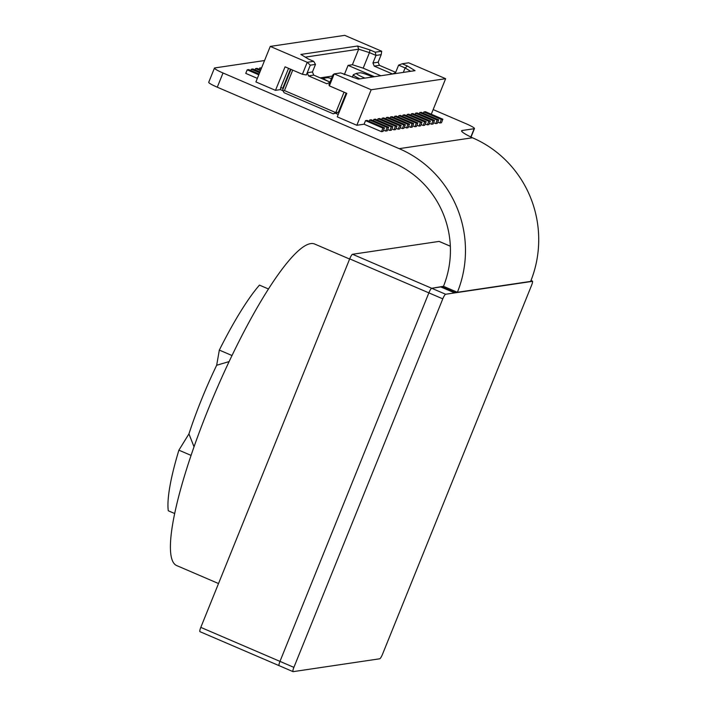 <?xml version="1.0" encoding="UTF-8"?>
<svg xmlns="http://www.w3.org/2000/svg" width="707" height="707" viewBox="0 0 707 707"><rect width="100%" height="100%" fill="white"/><g stroke="black" fill="none" stroke-linecap="round" stroke-linejoin="round"><path stroke-width="1.06" d="M411.642 113.933A1.449 1.414 81.5 0 1 411.412 113.809L412.976 113.571A1.449 1.414 81.5 0 0 413.206 113.703L411.642 113.933L428.796 121.304L427.364 124.856L428.928 124.618L430.36 121.065L428.796 121.304M290.462 69.153L282.72 88.313L280.767 87.474L280.387 89.612L275.483 90.346L285.071 66.838L302.393 74.279L307.236 62.296L310.285 65.185L315.499 64.408L313.705 61.332L307.236 62.296L270.26 46.415L344.724 35.35L381.7 51.231L381.206 54.651L375.991 55.42L375.231 52.194L369.982 49.932L369.461 52.618L358.679 49.19L357.618 46.008L369.982 49.932M395.699 72.335L379.429 65.344L378.157 62.198L381.206 54.651M423.396 113.253L423.926 111.945A1.449 1.414 81.5 0 0 424.156 112.068L441.309 119.439L439.878 122.991L437.792 122.099M367.322 120.517L365.758 120.747L382.911 128.117L384.475 127.887L367.322 120.517A1.449 1.414 81.5 0 1 367.083 120.393L365.519 120.623L364.078 124.202L356.832 125.28L337.257 116.867L346.792 93.351L329.365 85.865L328.958 84.663L329.86 82.445L326.784 83.735L308.517 75.888L307.236 72.733L310.285 65.185M344.053 92.175L335.79 112.607L338.397 112.227L333.244 113.818L335.79 112.607L284.461 90.567L283.189 91.168L282.809 89.559L290.966 69.374M375.664 119.28L374.1 119.51L391.254 126.88L392.818 126.65L375.664 119.28A1.449 1.414 81.5 0 1 375.426 119.156L373.862 119.386L373.34 120.694M410.679 127.331L412.11 123.778L413.675 123.548L412.243 127.101L410.679 127.331L408.593 126.438M259.619 72.759L251.365 69.215L250.844 70.497M421.549 112.457L419.985 112.696L437.138 120.057L438.702 119.828L421.549 112.457A1.449 1.414 81.5 0 1 421.319 112.333L419.755 112.563L419.224 113.871M410.652 71.319L405.129 67.943L407.453 66.025L415.036 70.665L358.29 79.096L340.668 72.918L334.208 73.873L371.184 89.754L356.832 125.28M407.453 66.025L402.203 63.771L408.664 62.808L445.64 78.689L371.184 89.754M369.169 121.312L369.69 120.004L371.255 119.775A1.449 1.414 81.5 0 0 371.493 119.898L369.929 120.128L387.083 127.499L388.647 127.269L371.493 119.898M377.511 120.075L378.033 118.767L379.597 118.529A1.449 1.414 81.5 0 0 379.836 118.661L378.272 118.891L395.425 126.261L393.993 129.814L391.899 128.913M381.683 119.448L382.204 118.149L383.768 117.91A1.449 1.414 81.5 0 0 384.007 118.042L382.443 118.272L399.596 125.643L398.165 129.195L396.07 128.294M385.854 118.829L386.375 117.521L387.94 117.291A1.449 1.414 81.5 0 0 388.178 117.415L386.614 117.654A1.449 1.414 81.5 0 1 386.375 117.521M390.025 118.21L390.547 116.902L392.111 116.673A1.449 1.414 81.5 0 0 392.35 116.796L390.785 117.035A1.449 1.414 81.5 0 1 390.547 116.902M394.197 117.592L394.718 116.284L396.282 116.054A1.449 1.414 81.5 0 0 396.521 116.178L394.957 116.408A1.449 1.414 81.5 0 1 394.718 116.284M398.368 116.973L398.889 115.665L400.454 115.435A1.449 1.414 81.5 0 0 400.692 115.559L399.128 115.789L416.282 123.159L414.85 126.712L412.764 125.819M402.539 116.355L403.061 115.047L404.634 114.808A1.449 1.414 81.5 0 0 404.864 114.941L403.299 115.17A1.449 1.414 81.5 0 1 403.061 115.047M406.711 115.736L407.241 114.428L408.805 114.189A1.449 1.414 81.5 0 0 409.035 114.322L407.471 114.552L424.624 121.922L426.188 121.692L409.035 114.322M410.882 115.108L411.412 113.809M415.053 114.49L415.583 113.182L417.148 112.952A1.449 1.414 81.5 0 0 417.377 113.076L415.813 113.314L432.967 120.685L434.531 120.446L417.377 113.076M439.878 122.991L441.442 122.762L442.874 119.209L425.72 111.839A1.449 1.414 81.5 0 1 425.49 111.715L423.926 111.945M431.288 114.207L445.64 78.689M331.424 78.574A10.119 1.14 -158 0 0 327.297 77.69L323.85 78.194A10.119 1.14 -158 0 0 323.718 78.238A10.119 1.14 -158 0 0 330.001 82.1L313.731 75.11L308.517 75.888M416.936 125.192L419.021 126.093L420.585 125.864L422.017 122.311L404.864 114.941M380.852 75.746L363.186 68.164L369.461 52.618L375.991 55.42L372.942 62.967L378.157 62.198M261.281 68.65L259.708 67.969L261.59 67.881M379.429 65.344L374.215 66.122L392.491 73.97L395.558 72.688L398.607 65.132L405.129 67.943L403.326 72.406M343.973 74.332L344.627 74.615M332.44 76.047L320.156 77.867M251.365 69.215L252.929 68.977L259.929 71.99M414.85 126.712L416.414 126.482L417.846 122.93L416.282 123.159M315.499 64.408L312.45 71.955L307.236 72.733L306.343 74.951L302.393 74.279M313.731 75.11L312.45 71.955M372.722 76.957A10.119 1.14 22 0 0 360.146 72.803L356.708 73.316A10.119 1.14 22 0 0 356.567 73.351L353.456 74.65A12.532 1.414 22 0 0 353.323 74.765A12.532 1.414 22 0 0 359.951 78.848M270.26 46.415L255.907 81.932L275.483 90.346M390.785 117.035L407.939 124.397L406.507 127.949L404.422 127.057M388.647 127.269L387.215 130.822L385.651 131.051L383.556 130.159M313.705 61.332L308.455 59.079L300.873 54.439L357.618 46.008M381.7 51.231L375.231 52.194M413.675 123.548L396.521 116.178M280.767 87.474L288.571 68.349M405.332 124.785L403.768 125.024L402.336 128.568L403.9 128.338L405.332 124.785L388.178 117.415M356.567 73.351A10.119 1.14 22 0 0 364.945 78.106M283.189 91.168L284.09 92.705L333.244 113.818M260.45 70.7L255.536 68.597L255.015 69.878M424.624 121.922L423.193 125.475L421.107 124.573M392.818 126.65L391.386 130.203L389.822 130.433L391.254 126.88M284.461 90.567L292.725 70.126M344.486 74.253L348.074 65.38L352.395 64.735L358.679 49.19L305.265 57.134M384.475 127.887L383.044 131.44L381.48 131.67L382.911 128.117M395.425 126.261L396.989 126.032L379.836 118.661M329.365 85.865L334.208 73.873L332.909 74.898L329.86 82.445M259.708 67.969L259.186 69.259M386.614 117.654L403.768 125.024M438.702 119.828L437.271 123.38L435.706 123.61L437.138 120.057M339.024 112.493L338.397 112.227L346.138 93.068M258.789 74.809L247.194 69.834L248.758 69.604L259.098 74.041M407.939 124.397L409.503 124.167L392.35 116.796M381.48 131.67L364.078 124.202M398.165 129.195L399.729 128.957L401.161 125.404L399.596 125.643M434.531 120.446L433.099 123.999L431.535 124.229L429.449 123.336M247.194 69.834L245.762 73.387L257.357 78.362M393.993 129.814L395.558 129.575L396.989 126.032M430.36 121.065L413.206 113.703M435.706 123.61L433.621 122.718M427.364 124.856L425.278 123.955M423.193 125.475L424.757 125.236L426.188 121.692M406.507 127.949L408.072 127.72L409.503 124.167M402.336 128.568L400.242 127.675M389.822 130.433L387.728 129.531M338.229 114.454L335.852 113.429M280.387 89.612L283.092 90.779M282.72 88.313L283.454 87.968M419.021 126.093L420.453 122.541L403.299 115.17M374.215 66.122L372.942 62.967M348.074 65.38L374.436 76.701M255.536 68.597L257.101 68.358L260.759 69.931M352.395 64.735L363.186 68.164M431.535 124.229L432.967 120.685M417.846 122.93L400.692 115.559M422.017 122.311L420.453 122.541M442.874 119.209L441.309 119.439M401.161 125.404L384.007 118.042M398.607 65.132L402.203 63.771M385.651 131.051L387.083 127.499M394.957 116.408L412.11 123.778M264.559 60.537L214.751 67.934A12.046 1.361 22 0 0 214.451 68.093A12.046 1.361 22 0 0 223.014 72.989L399.19 148.656A109.744 107.084 -98.5 0 1 457.394 292.291L443.475 286.317A94.323 92.034 81.5 0 0 393.445 162.857L217.279 87.2A12.046 1.361 -158 0 1 208.715 82.304L214.451 68.093M457.394 292.291L530.63 281.413A109.744 107.084 -98.5 0 0 472.435 137.768A24.1 2.722 -158 0 1 461.591 130.804A24.1 2.722 -158 0 1 462.184 130.495L474.176 128.709A12.046 1.361 22 0 0 474.468 128.55A12.046 1.361 22 0 0 465.904 123.654L433.161 109.585M349.62 259.045L314.659 244.03A174.947 32.778 113.2 0 0 310.744 243.615A174.947 32.778 113.2 0 0 211.579 401.125A174.947 32.778 113.2 0 0 176.591 565.529L218.516 583.54M229.156 361.577L216.669 365.254A111.812 20.954 113.2 0 0 188.937 433.904L194.01 446.744M200.054 631.669A4.816 0.901 -66.8 0 1 199.948 631.66A4.816 0.901 -66.8 0 1 200.806 627.383L349.7 258.868A4.816 0.901 -66.8 0 1 352.537 254.273L439.091 241.414A4.816 0.901 -66.8 0 1 439.197 241.423A4.816 0.901 -66.8 0 1 439.286 241.494M199.948 631.66L279.115 665.658A4.816 0.901 -66.8 0 0 279.221 665.676A4.816 0.901 -66.8 0 1 279.115 665.658A4.816 0.901 -66.8 0 1 279.972 661.39L428.866 292.866A4.816 0.901 -66.8 0 1 431.703 288.279L441.751 286.786M174.602 513.485L168.275 510.772A133.985 25.107 -66.8 0 1 178.898 450.173L188.937 433.904M216.669 365.254L219.329 350.089A133.985 25.107 -66.8 0 1 259.451 285.107L268.536 289.004M191.023 455.379L178.898 450.173M232.037 355.541L219.329 350.089M532.565 281.333L454.698 292.901L532.565 281.333A4.816 0.901 113.2 0 1 531.558 285.363L382.54 654.196A4.816 0.901 113.2 0 1 379.703 658.791L293.14 671.65A4.816 0.901 113.2 0 1 293.034 671.641A4.816 0.901 113.2 0 1 293.891 667.364L442.785 298.849L428.866 292.866A4.816 0.901 -66.8 0 1 431.703 288.279L443.475 286.317M293.034 671.641L279.115 665.658A4.816 0.901 -66.8 0 1 279.972 661.39L428.866 292.866L349.7 258.868M440.77 286.927L454.698 292.901L445.622 294.253A4.816 0.901 113.2 0 0 442.785 298.849M455.308 292.601L441.389 286.627M532.477 281.139L531.001 280.502M425.72 111.839L424.156 112.068M470.827 136.99L474.176 128.709M461.795 131.44L462.184 130.495M217.279 87.2L223.014 72.989M472.435 137.768L399.19 148.656M439.091 241.414L450.332 246.239M200.806 627.383L293.891 667.364M352.537 254.273L445.622 294.253M323.718 78.238L322.339 78.813M352.333 77.213L353.323 74.765M471.021 137.087L474.468 128.55M439.197 241.423L450.332 246.204"/></g></svg>
